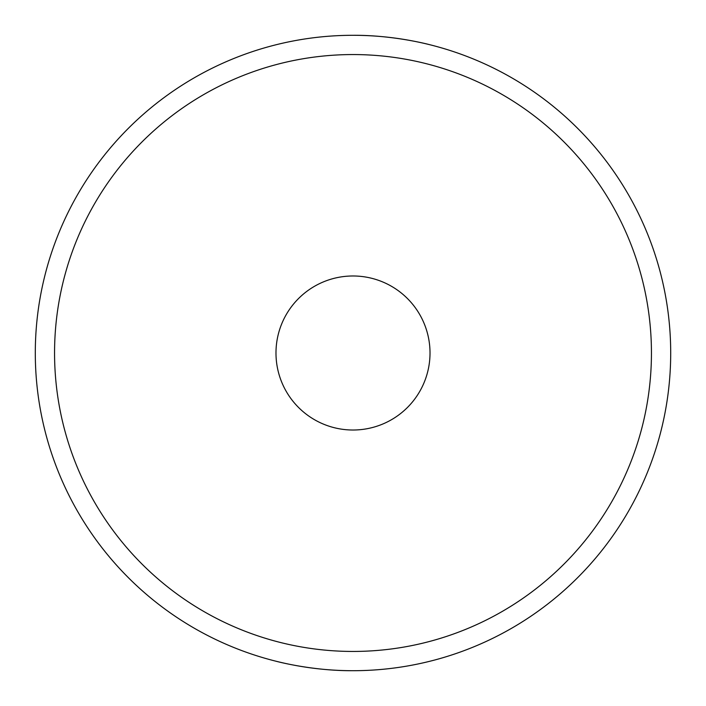 <?xml version="1.0" encoding="UTF-8"?>
<svg xmlns="http://www.w3.org/2000/svg" width="706" height="706" viewBox="0 0 706 706"><rect width="100%" height="100%" fill="white"/><g stroke="black" fill="none" stroke-linecap="round" stroke-linejoin="round"><path stroke-width="1.06" d="M651.444 353A298.444 298.444 0 0 0 353 54.556A298.444 298.444 0 0 0 54.556 353A298.444 298.444 0 0 0 353 651.444A298.444 298.444 0 0 0 651.444 353M35.3 353A317.7 317.7 0 0 1 353 35.3A317.7 317.7 0 0 1 670.7 353A317.7 317.7 0 0 1 353 670.7A317.7 317.7 0 0 1 35.3 353M430.016 353A77.016 77.016 0 0 0 353 275.984A77.016 77.016 0 0 0 275.984 353A77.016 77.016 0 0 0 353 430.016A77.016 77.016 0 0 0 430.016 353M353 670.7C311.655 671.009 275.058 660.992 275.984 661.222C275.058 660.992 311.664 671.009 353 670.7M353 35.3C394.345 34.991 430.942 45.008 430.016 44.778C430.942 45.008 394.336 34.991 353 35.3"/></g></svg>
